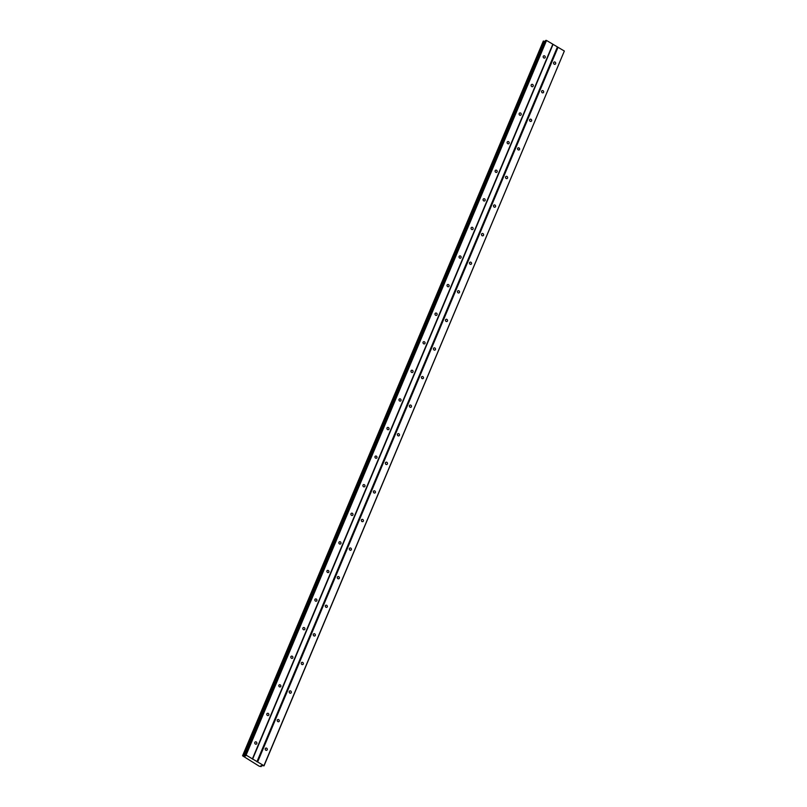 <?xml version="1.0" encoding="UTF-8"?>
<svg xmlns="http://www.w3.org/2000/svg" width="807" height="807" viewBox="0 0 807 807"><rect width="100%" height="100%" fill="white"/><g stroke="black" fill="none" stroke-linecap="round" stroke-linejoin="round"><path stroke-width="1.21" d="M265.261 748.634A1.231 1.069 76.2 0 0 267.218 749.794A1.231 1.069 76.2 0 0 265.261 748.634M553.663 62.553A1.231 1.069 76.2 0 0 555.62 63.723A1.231 1.069 76.2 0 0 553.663 62.553M541.648 91.141A1.231 1.069 76.2 0 0 543.605 92.301A1.231 1.069 76.2 0 0 541.648 91.141M529.634 119.729A1.231 1.069 76.2 0 0 531.591 120.889A1.231 1.069 76.2 0 0 529.634 119.729M517.62 148.317A1.231 1.069 76.2 0 0 519.567 149.477A1.231 1.069 76.2 0 0 517.62 148.317M505.596 176.904A1.231 1.069 76.2 0 0 507.553 178.065A1.231 1.069 76.2 0 0 505.596 176.904M493.581 205.492A1.231 1.069 76.2 0 0 495.538 206.653A1.231 1.069 76.2 0 0 493.581 205.492M481.567 234.07A1.231 1.069 76.2 0 0 483.524 235.24A1.231 1.069 76.2 0 0 481.567 234.07M469.553 262.658A1.231 1.069 76.2 0 0 471.5 263.828A1.231 1.069 76.2 0 0 469.553 262.658M457.529 291.246A1.231 1.069 76.2 0 0 459.486 292.406A1.231 1.069 76.2 0 0 457.529 291.246M445.514 319.834A1.231 1.069 76.2 0 0 447.471 320.994A1.231 1.069 76.2 0 0 445.514 319.834M433.5 348.422A1.231 1.069 76.2 0 0 435.457 349.582A1.231 1.069 76.2 0 0 433.5 348.422M421.486 377.01A1.231 1.069 76.2 0 0 423.433 378.17A1.231 1.069 76.2 0 0 421.486 377.01M409.462 405.598A1.231 1.069 76.2 0 0 411.419 406.758A1.231 1.069 76.2 0 0 409.462 405.598M397.447 434.186A1.231 1.069 76.2 0 0 399.404 435.346A1.231 1.069 76.2 0 0 397.447 434.186M385.433 462.764A1.231 1.069 76.2 0 0 387.39 463.934A1.231 1.069 76.2 0 0 385.433 462.764M373.419 491.352A1.231 1.069 76.2 0 0 375.366 492.522A1.231 1.069 76.2 0 0 373.419 491.352M361.395 519.94A1.231 1.069 76.2 0 0 363.352 521.1A1.231 1.069 76.2 0 0 361.395 519.94M349.381 548.528A1.231 1.069 76.2 0 0 351.338 549.688A1.231 1.069 76.2 0 0 349.381 548.528M337.366 577.116A1.231 1.069 76.2 0 0 339.323 578.276A1.231 1.069 76.2 0 0 337.366 577.116M325.352 605.704A1.231 1.069 76.2 0 0 327.299 606.864A1.231 1.069 76.2 0 0 325.352 605.704M313.328 634.292A1.231 1.069 76.2 0 0 315.285 635.452A1.231 1.069 76.2 0 0 313.328 634.292M301.314 662.88A1.231 1.069 76.2 0 0 303.271 664.04A1.231 1.069 76.2 0 0 301.314 662.88M289.299 691.458A1.231 1.069 76.2 0 0 291.256 692.628A1.231 1.069 76.2 0 0 289.299 691.458M277.285 720.046A1.231 1.069 76.2 0 0 279.232 721.216A1.231 1.069 76.2 0 0 277.285 720.046M244.692 756.129L243.149 755.766L543.575 41.107L545.129 41.46L244.692 756.129L245.681 755.887L245.106 755.181L246.105 755.11L257.625 761.959L558.041 47.29L564.345 51.043L263.929 765.702L257.625 761.959M254.83 742.43A1.231 1.069 76.2 0 0 256.787 743.6A1.231 1.069 76.2 0 0 254.83 742.43M543.232 56.359A1.231 1.069 76.2 0 0 545.189 57.519A1.231 1.069 76.2 0 0 543.232 56.359M531.218 84.937A1.231 1.069 76.2 0 0 533.175 86.107A1.231 1.069 76.2 0 0 531.218 84.937M519.194 113.525A1.231 1.069 76.2 0 0 521.151 114.695A1.231 1.069 76.2 0 0 519.194 113.525M507.179 142.113A1.231 1.069 76.2 0 0 509.136 143.273A1.231 1.069 76.2 0 0 507.179 142.113M495.165 170.701A1.231 1.069 76.2 0 0 497.122 171.861A1.231 1.069 76.2 0 0 495.165 170.701M483.151 199.289A1.231 1.069 76.2 0 0 485.108 200.449A1.231 1.069 76.2 0 0 483.151 199.289M471.127 227.877A1.231 1.069 76.2 0 0 473.084 229.037A1.231 1.069 76.2 0 0 471.127 227.877M459.112 256.465A1.231 1.069 76.2 0 0 461.069 257.625A1.231 1.069 76.2 0 0 459.112 256.465M447.098 285.053A1.231 1.069 76.2 0 0 449.055 286.213A1.231 1.069 76.2 0 0 447.098 285.053M435.084 313.63A1.231 1.069 76.2 0 0 437.041 314.801A1.231 1.069 76.2 0 0 435.084 313.63M423.07 342.218A1.231 1.069 76.2 0 0 425.017 343.389A1.231 1.069 76.2 0 0 423.07 342.218M411.045 370.806A1.231 1.069 76.2 0 0 413.002 371.966A1.231 1.069 76.2 0 0 411.045 370.806M399.031 399.394A1.231 1.069 76.2 0 0 400.988 400.554A1.231 1.069 76.2 0 0 399.031 399.394M387.017 427.982A1.231 1.069 76.2 0 0 388.974 429.142A1.231 1.069 76.2 0 0 387.017 427.982M375.003 456.57A1.231 1.069 76.2 0 0 376.95 457.73A1.231 1.069 76.2 0 0 375.003 456.57M362.979 485.158A1.231 1.069 76.2 0 0 364.935 486.318A1.231 1.069 76.2 0 0 362.979 485.158M350.964 513.746A1.231 1.069 76.2 0 0 352.921 514.906A1.231 1.069 76.2 0 0 350.964 513.746M338.95 542.324A1.231 1.069 76.2 0 0 340.907 543.494A1.231 1.069 76.2 0 0 338.95 542.324M326.936 570.912A1.231 1.069 76.2 0 0 328.883 572.072A1.231 1.069 76.2 0 0 326.936 570.912M314.912 599.5A1.231 1.069 76.2 0 0 316.869 600.66A1.231 1.069 76.2 0 0 314.912 599.5M302.897 628.088A1.231 1.069 76.2 0 0 304.854 629.248A1.231 1.069 76.2 0 0 302.897 628.088M290.883 656.676A1.231 1.069 76.2 0 0 292.84 657.836A1.231 1.069 76.2 0 0 290.883 656.676M278.869 685.264A1.231 1.069 76.2 0 0 280.816 686.424A1.231 1.069 76.2 0 0 278.869 685.264M266.845 713.852A1.231 1.069 76.2 0 0 268.802 715.012A1.231 1.069 76.2 0 0 266.845 713.852M261.569 765.611L261.175 766.569L259.198 766.196L242.564 755.796L543.575 41.107M261.175 766.569L260.913 765.772L263.929 765.702M564.345 51.043L264.01 765.863M242.564 755.796L543.333 41.046M245.106 755.181L545.522 40.511L546.521 40.451L558.041 47.29M256.929 761.768L557.344 47.099M261.488 765.631L261.135 766.458M252.581 759.185L552.997 44.516M552.825 44.193L252.409 758.862M246.105 755.11L546.521 40.451M546.178 40.35L245.762 755.019M544.705 41.369L244.289 756.038"/></g></svg>
